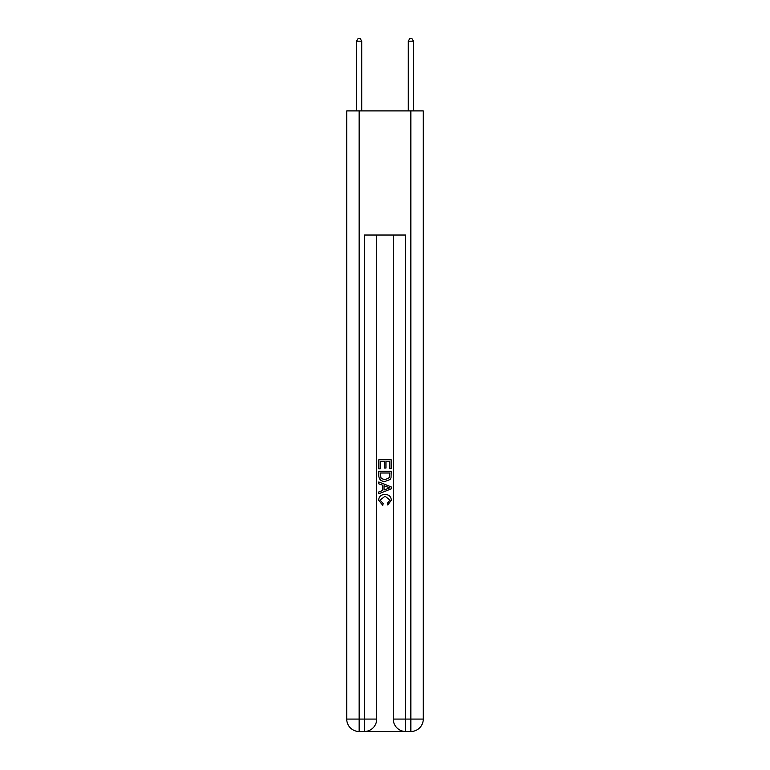 <?xml version="1.0" encoding="UTF-8"?>
<svg xmlns="http://www.w3.org/2000/svg" width="770" height="770" viewBox="0 0 770 770"><rect width="100%" height="100%" fill="white"/><g stroke="black" fill="none" stroke-linecap="round" stroke-linejoin="round"><path stroke-width="1.16" d="M365.24 731.5L404.76 731.5M359.138 110.899L359.138 719.084L346.731 719.084L346.731 110.899L423.269 110.899L423.269 719.084L410.862 719.084L410.862 110.899M393.278 235.023L393.278 719.084A12.416 12.416 0 0 0 405.684 731.5L405.684 719.084L393.278 719.084A12.416 12.416 0 0 0 405.684 731.5L410.862 731.5L410.862 719.084L405.684 719.084L405.684 235.023L364.316 235.023L364.316 719.084L359.138 719.084L359.138 731.5L364.316 731.5A12.416 12.416 0 0 0 376.722 719.084L364.316 719.084L364.316 731.5A12.416 12.416 0 0 0 376.722 719.084L376.722 235.023M410.862 731.5A12.416 12.416 0 0 0 423.269 719.084A12.416 12.416 0 0 1 410.862 731.5M346.731 719.084A12.416 12.416 0 0 0 359.138 731.5A12.416 12.416 0 0 1 346.731 719.084M378.792 468.863L378.792 459.786L391.208 459.786L391.208 468.545L389.774 468.545L389.774 461.538L385.953 461.538L385.953 468.064L384.519 468.064L384.519 461.538L380.226 461.538L380.226 468.863L378.792 468.863M378.792 475.696L378.792 471.25L391.208 471.25L391.025 477.689L390.14 479.489L385.067 481.433C381.102 481.452 379.004 479.537 378.792 475.696M380.226 473.001L381.102 478.488L385.096 479.681L389.514 477.564L389.774 473.001L380.226 473.001M378.792 483.82L378.792 481.962L391.208 486.89L391.208 488.863L378.792 493.791L378.792 491.934L382.613 490.519L382.613 485.235L378.792 483.82M387.483 487.025L384.047 485.755L384.047 489.99L389.774 487.872L387.483 487.025M380.062 500.067L383.171 503.551L382.767 505.303L378.638 500.231C378.965 496.419 381.121 494.504 385.096 494.484C388.908 494.561 390.996 496.467 391.362 500.202L387.753 504.985L387.377 503.234L389.938 500.115L385.096 496.226L380.062 500.067M361.727 110.899L361.727 41.185L356.558 41.185L356.558 110.899M356.558 41.185L358.108 38.5L360.177 38.5L361.727 41.185M413.442 110.899L413.442 41.185L408.273 41.185L408.273 110.899M408.273 41.185L409.823 38.5L411.892 38.5L413.442 41.185"/></g></svg>
